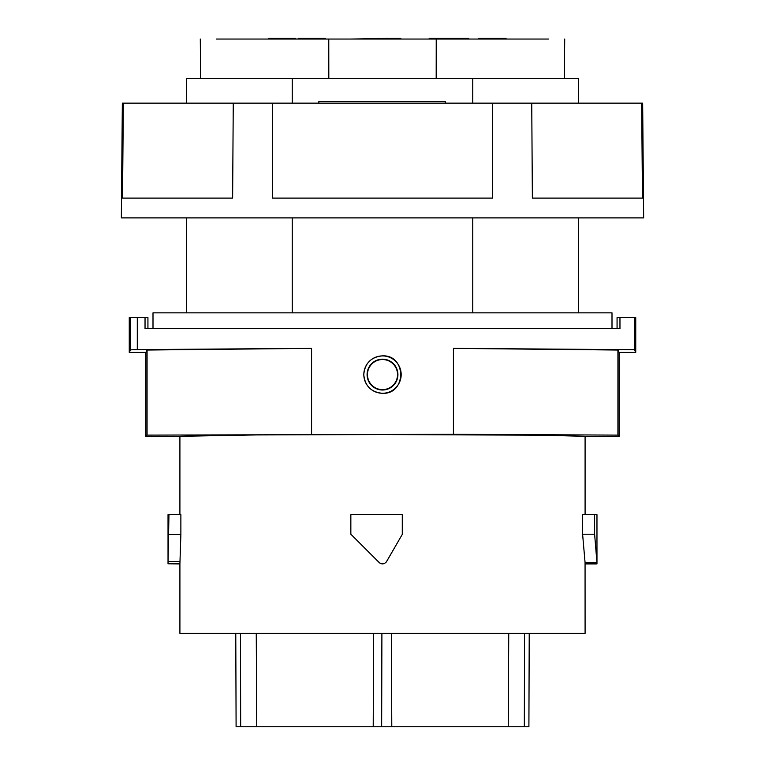 <?xml version="1.0" encoding="UTF-8"?>
<svg xmlns="http://www.w3.org/2000/svg" width="765" height="765" viewBox="0 0 765 765"><rect width="100%" height="100%" fill="white"/><g stroke="black" fill="none" stroke-linecap="round" stroke-linejoin="round"><path stroke-width="1.15" d="M123.337 103.141L233.258 103.141L232.627 198.106L122.534 198.106L123.337 103.141L122.343 103.141L121.348 217.891L643.652 217.891L642.657 103.141L641.663 103.141L642.466 198.106L532.373 198.106L531.742 103.141L641.663 103.141M272.589 103.141L272.397 198.106L492.603 198.106L492.411 103.141L233.258 103.141M531.742 103.141L492.411 103.141M318.842 103.141L318.842 101.563L445.268 101.563L445.268 103.141M508.744 633.363L508.247 726.75L381.659 726.75L381.898 633.363M544.546 435.256L585.091 436.318L619.124 436.318L617.919 435.113L617.929 350.035L453.425 348.371L453.425 434.291L617.919 435.113M145.876 436.318L145.876 352.426L147.071 350.035L147.071 435.113L145.876 436.318L179.909 436.318L220.454 435.256M168.95 534.391L180.875 534.391L180.875 514.663L168.95 514.663L168.051 563.222M168.042 563.795L179.909 563.91L180.875 534.391M179.909 563.7L179.909 633.363L585.091 633.363L585.062 562.514L582.605 534.219L582.605 514.663L594.615 514.663L594.615 534.219L582.605 534.219M617.068 328.682L617.068 317.609L619.966 317.609L619.966 328.682L145.034 328.682L145.034 317.609L129.256 317.609L129.256 352.426L145.876 352.426M370.528 383.686A15.032 15.032 90 0 0 397.532 374.582A15.032 15.032 90 0 0 369.026 367.908A15.032 15.032 90 0 0 370.528 383.686M382.5 359.168A15.415 15.415 90 0 0 367.085 374.582A15.415 15.415 90 0 0 382.5 390.007A15.415 15.415 90 0 0 397.915 374.582A15.415 15.415 90 0 0 382.5 359.168M402.285 534.391L386.612 561.529C384.441 564.293 381.955 564.618 379.144 562.514L350.848 534.219L350.848 514.663L402.285 514.663L402.285 534.391L386.239 562.093M373.616 633.363L373.215 726.75L381.659 726.75M168.95 514.663L168.032 514.663L168.032 563.91M145.034 317.609L147.932 317.609L147.932 328.682M578.608 103.141L578.608 78.613L292.24 78.613L292.24 103.141M186.392 103.141L186.392 78.613L292.24 78.613M137.298 317.609L137.298 349.624L311.575 348.371L147.071 350.035M137.298 349.624L130.547 349.844L129.256 352.426M635.744 352.426L634.376 349.701L634.376 317.609L635.744 317.609L635.744 352.426L619.124 352.426L619.124 436.318M634.376 349.701L453.425 348.371M617.929 350.035L619.124 352.426M585.091 514.663L585.091 436.318L540.893 435.209L382.5 434.549L256.189 434.931L179.909 436.318L179.909 514.663M371.35 554.721L379.976 563.183M381.066 563.681L382.031 563.881M354.52 537.891L350.848 534.219M585.091 563.91L596.968 563.91L596.968 514.663L594.615 514.663M585.062 562.514L596.939 562.514L594.615 534.219M508.247 726.75L524.331 726.75L524.541 633.363M524.331 726.75L528.902 726.75L529.227 633.363M235.773 633.363L236.098 726.75L373.215 726.75M240.459 633.363L240.669 726.75M453.425 434.291L147.071 435.113M634.376 317.609L619.966 317.609M382.5 355.859C406.655 354.702 406.655 394.472 382.5 393.315C371.121 392.206 364.886 385.962 363.777 374.582C364.886 363.212 371.121 356.968 382.5 355.859M382.5 393.267A18.676 18.676 90 0 0 401.176 374.582A18.676 18.676 90 0 0 382.5 355.907A18.676 18.676 90 0 0 363.824 374.582A18.676 18.676 90 0 0 382.5 393.267M256.753 726.75L256.256 633.363M364.876 39.044L325.402 39.044L325.402 38.25L300.569 38.25L300.569 39.044L260.368 39.044M311.575 348.371L311.575 434.291M391.785 726.75L391.384 633.363M292.24 217.891L292.24 312.856M472.76 78.613L472.76 103.141M472.76 217.891L472.76 312.856M436.184 78.613L436.232 39.044L548.457 39.044M216.543 39.044L436.232 39.044M328.768 39.044L328.816 78.613M420.32 39.044L411.771 39.044M353.229 39.044L357.178 39.044M414.152 39.044L484.408 39.044M430.838 38.25L430.838 39.044L436.146 39.044L436.146 38.25L429.194 38.25L429.194 39.044L400.784 39.044L400.784 38.25L350.848 39.044M407.822 39.044L423.647 39.044M429.299 39.044L422.204 39.044M299.172 39.044L370.107 39.044M329.266 39.044L324.14 39.044M278.164 39.044L283.165 39.044M481.835 39.044L504.632 39.044M435.734 39.044L440.86 39.044M450.738 39.044L478.527 39.044L468.763 39.044L468.763 38.25L467.109 38.25L467.109 39.044M506.229 39.044L513.382 39.044M324.771 39.044L335.701 39.044M258.771 39.044L251.981 39.044M336.332 39.044L295.739 39.044L295.739 38.25L268.486 38.25L268.486 39.044L280.592 39.044M376.963 39.044L400.784 39.044M283.021 38.25L283.021 39.044L289.992 39.044L289.992 38.25M479.712 38.25L479.712 39.044L506.048 39.044L506.048 38.25L478.527 38.25L478.527 39.044M303.198 38.25L303.198 39.044L324.331 39.044L324.331 38.25M436.146 38.25L444.695 38.25L444.695 39.044M444.695 38.25L453.253 38.25L453.253 39.044M388.945 38.25L385.56 38.25M394.147 38.25L391.412 38.25M385.503 38.25L385.503 39.044M385.407 38.25L385.407 39.044M386.249 38.25L386.249 39.044M387.061 38.25L387.061 39.044M388.352 38.25L388.352 39.044M390.695 38.25L390.695 39.044M392.636 38.25L392.636 39.044M394.922 38.25L394.922 39.044M396.528 38.25L396.528 39.044M398.211 38.25L398.211 39.044M399.407 38.25L399.407 39.044M400.478 38.25L400.478 39.044M377.135 38.25L377.135 39.044M378.006 38.25L378.006 39.044M379.019 38.25L379.019 39.044M380.999 38.25L380.999 39.044M383.341 38.25L383.341 39.044M284.264 38.25L284.264 39.044M287.372 38.25L287.372 39.044M292.536 38.25L292.536 39.044M294.515 38.25L294.515 39.044M268.792 38.25L268.792 39.044M269.863 38.25L269.863 39.044M271.059 38.25L271.059 39.044M272.732 38.25L272.732 39.044M274.339 38.25L274.339 39.044M276.634 38.25L276.634 39.044M278.565 38.25L278.565 39.044M280.908 38.25L280.908 39.044M282.209 38.25L282.209 39.044M485.632 38.25L485.632 39.044M486.703 38.25L486.703 39.044M490.002 38.25L490.002 39.044M453.253 38.25L461.725 38.25L461.725 39.044M467.109 38.25L461.725 38.25M457.527 38.25L457.527 39.044M440.42 38.25L440.42 39.044M300.569 38.25L298.207 38.25L298.207 39.044M305.235 38.25L305.235 39.044M299.086 38.25L299.086 39.044M300.081 38.25L300.081 39.044M153 328.682L153 312.856L612 312.856L612 328.682M168.08 561.529L179.947 561.529M130.547 317.609L130.547 349.844M186.392 217.891L186.392 312.856M578.608 217.891L578.608 312.856M564.36 78.613L564.704 39.044M200.64 78.613L200.296 39.044"/></g></svg>

